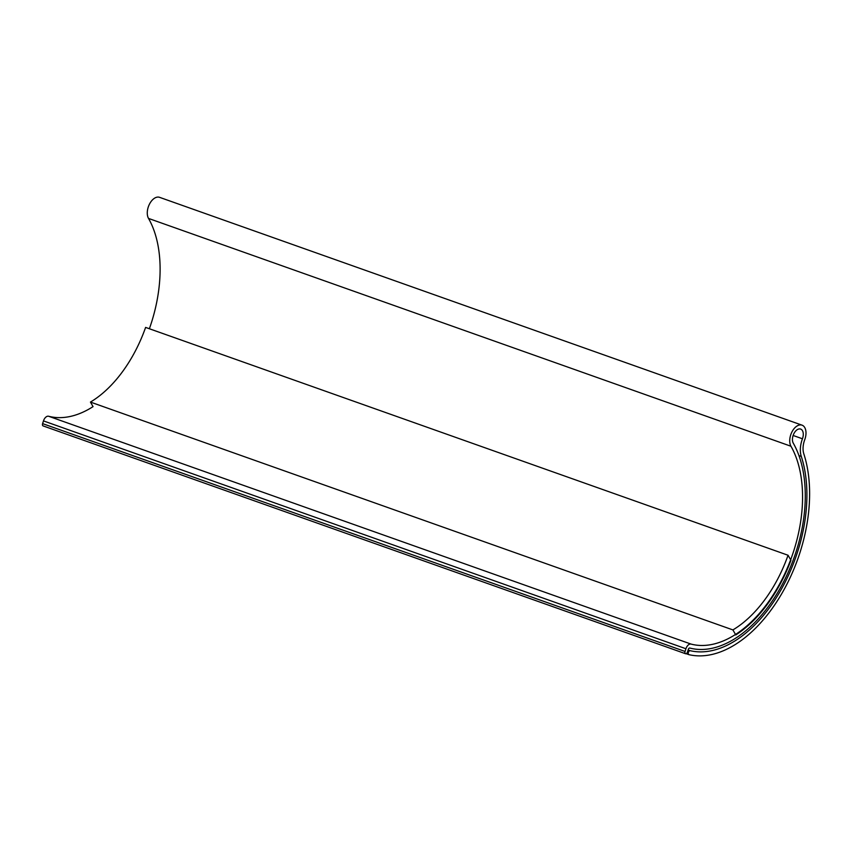 <?xml version="1.0" encoding="UTF-8"?>
<svg xmlns="http://www.w3.org/2000/svg" width="852" height="852" viewBox="0 0 852 852"><rect width="100%" height="100%" fill="white"/><g stroke="black" fill="none" stroke-linecap="round" stroke-linejoin="round"><path stroke-width="1.28" d="M690.216 650.704A2.077 1.235 -70.5 0 0 688.405 652.344A2.077 1.235 -70.5 0 0 688.906 654.645A2.077 1.235 -70.5 0 0 688.98 654.666A127.193 75.658 -70.5 0 0 782.498 592.374A127.193 75.658 -70.5 0 0 803.809 453.839A16.625 9.894 109.5 0 1 804.735 439.717A12.471 7.412 -70.5 0 0 802.03 425.159A12.471 7.412 -70.5 0 0 792.041 431.751A12.471 7.412 -70.5 0 0 790.965 446.246A116.394 69.236 -70.5 0 1 782.253 578.977A116.394 69.236 -70.5 0 1 691.057 644.091A5.815 3.461 109.5 0 0 685.924 648.745L685.051 651.461A2.077 1.235 -70.5 0 0 685.562 653.729A2.077 1.235 -70.5 0 0 687.447 652.089L688.32 649.373A1.661 0.99 109.5 0 1 689.79 648.042A120.547 71.706 -70.5 0 0 784.245 580.606A120.547 71.706 -70.5 0 0 793.265 443.136A8.318 4.942 -70.5 0 1 793.979 433.476A8.318 4.942 -70.5 0 1 800.635 429.078A8.318 4.942 -70.5 0 1 802.446 438.78A20.789 12.365 109.5 0 0 801.285 456.438A123.039 73.187 -70.5 0 1 780.677 590.447A123.039 73.187 -70.5 0 1 690.216 650.704L688.128 649.969M790.965 446.246L148.514 218.421A116.394 69.236 -70.5 0 1 149.377 328.744M90.45 402.08A108.939 64.795 -70.5 0 0 145.607 327.413L788.057 555.248A108.939 64.795 -70.5 0 1 732.901 629.916L90.45 402.08L93.049 406.628A116.394 69.236 -70.5 0 1 48.607 416.255A5.815 3.461 109.5 0 0 43.473 420.909L42.6 423.625A2.077 1.235 -70.5 0 0 43.101 425.904L685.562 653.729M148.514 218.421A12.471 7.412 -70.5 0 1 149.59 203.916A12.471 7.412 -70.5 0 1 159.569 197.334L802.03 425.159M732.901 629.916L735.787 634.953A116.394 69.236 109.5 0 0 790.944 560.286L788.057 555.248M801.285 456.438L798.952 455.607M802.446 438.78L793.127 435.478M691.057 644.091L48.607 416.255M688.821 654.613L686.211 653.686M685.924 648.745L43.473 420.909M685.051 651.461L42.6 423.625M688.906 654.645L686.201 653.686"/></g></svg>
